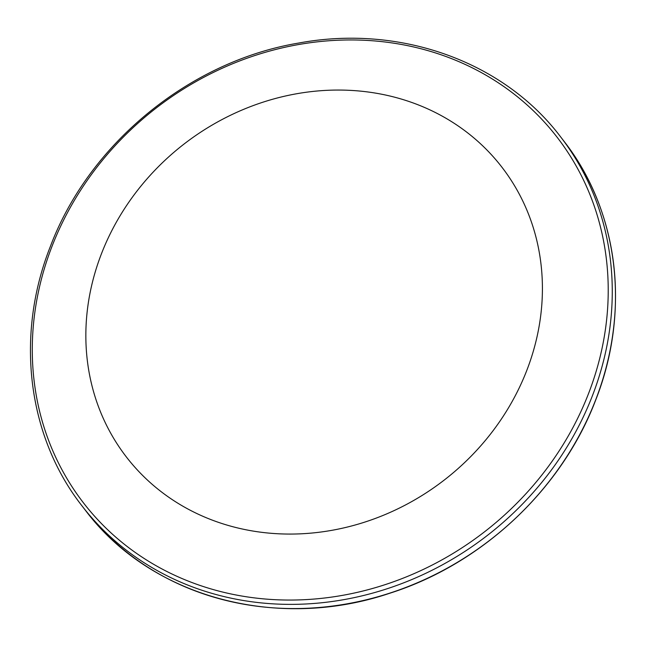 <?xml version="1.0" encoding="UTF-8"?>
<svg xmlns="http://www.w3.org/2000/svg" width="647" height="647" viewBox="0 0 647 647"><rect width="100%" height="100%" fill="white"/><g stroke="black" fill="none" stroke-linecap="round" stroke-linejoin="round"><path stroke-width="0.97" d="M101.506 253.616A237.166 212.491 -37.6 0 0 231.06 526.246A237.166 212.491 -37.6 0 0 526.755 370.513A237.166 212.491 -37.6 0 0 397.209 97.883A237.166 212.491 -37.6 0 0 101.506 253.616M52.035 246.272A299.173 268.052 -37.6 0 0 215.459 590.185A299.173 268.052 -37.6 0 0 588.471 393.74A299.173 268.052 -37.6 0 0 425.047 49.827A299.173 268.052 -37.6 0 0 52.035 246.272M82.12 506.035A302.173 270.737 -37.6 0 0 355.098 597.432A302.173 270.737 -37.6 0 0 592.32 395.98A302.173 270.737 -37.6 0 0 560.706 136.986C503.52 61.263 399.749 24.198 298.534 43.082C189.555 61.311 89.011 143.707 50.345 246.515C15.075 335.534 27.328 436.199 82.12 506.035L85.355 510.224A302.173 270.737 -37.6 0 0 358.325 601.621A302.173 270.737 -37.6 0 0 595.555 400.178A302.173 270.737 -37.6 0 0 563.941 141.175L560.706 136.986M563.941 141.175C618.597 210.841 630.849 311.312 595.596 400.307C561.839 489.189 482.25 563.836 389.971 593.178C276.867 631.488 150.363 597.076 85.355 510.224"/></g></svg>
